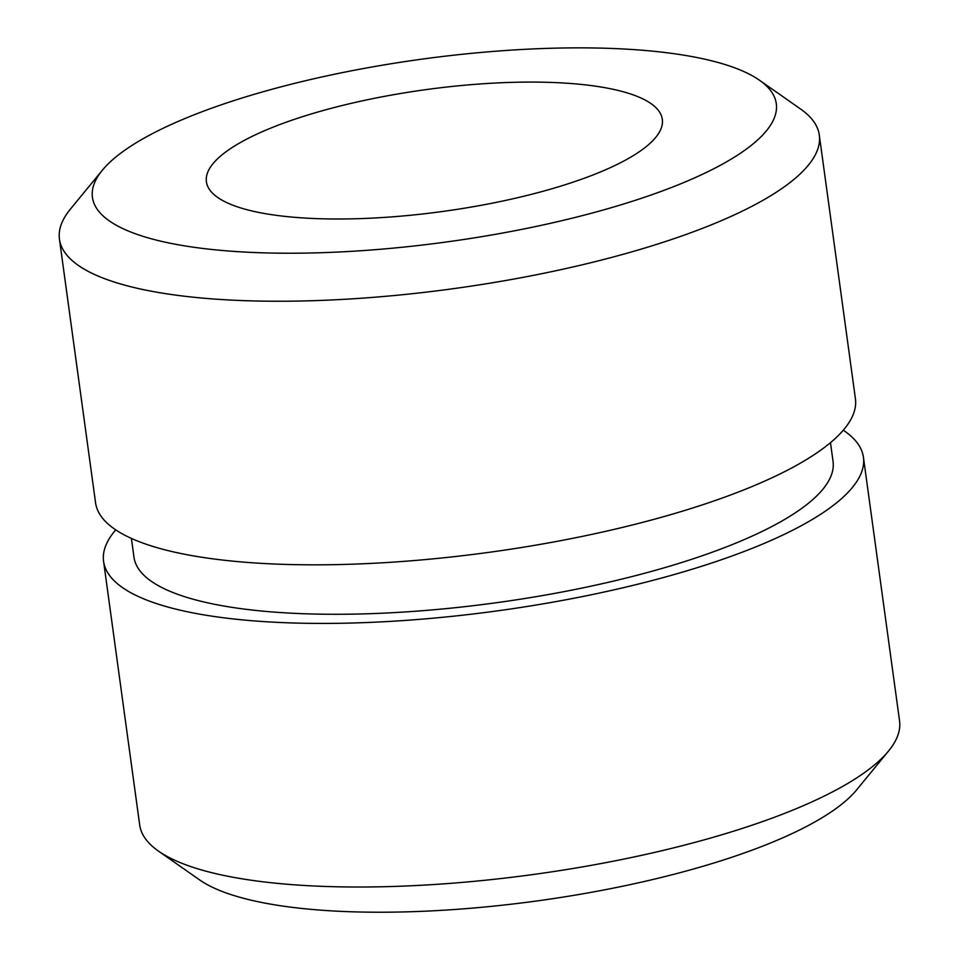<?xml version="1.0" encoding="UTF-8"?>
<svg xmlns="http://www.w3.org/2000/svg" width="959" height="959" viewBox="0 0 959 959"><rect width="100%" height="100%" fill="white"/><g stroke="black" fill="none" stroke-linecap="round" stroke-linejoin="round"><path stroke-width="1.44" d="M158.451 851.089L199.58 879.882A345.132 92.232 -7.8 0 0 537.148 900.921A345.132 92.232 -7.8 0 0 856.627 789.88L888.502 751.077A383.48 102.481 172.2 0 1 794.46 809.432A383.48 102.481 172.2 0 1 158.451 851.089A383.48 102.481 172.2 0 1 139.69 824.968L103.584 561.375A383.48 102.481 172.2 0 1 115.727 529.871M843.273 430.207A383.48 102.481 172.2 0 1 863.436 457.287L899.554 720.88A383.48 102.481 172.2 0 1 888.502 751.077M863.436 457.287A383.48 102.481 172.2 0 1 758.353 545.839A383.48 102.481 172.2 0 1 348.489 623.11A383.48 102.481 172.2 0 1 103.584 561.375M187.005 117.681A345.132 92.232 172.2 0 1 759.42 80.196A345.132 92.232 172.2 0 1 446.882 241.92A345.132 92.232 172.2 0 1 102.373 170.199A345.132 92.232 172.2 0 1 187.005 117.681M102.373 170.199L70.498 208.99A383.48 102.481 -7.8 0 0 59.446 239.199A383.48 102.481 -7.8 0 0 304.351 300.934A383.48 102.481 -7.8 0 0 714.227 223.651A383.48 102.481 -7.8 0 0 819.31 135.111A383.48 102.481 -7.8 0 0 800.549 108.99L759.42 80.196M59.446 239.199L95.564 502.792A383.48 102.481 -7.8 0 0 340.457 564.527A383.48 102.481 -7.8 0 0 750.334 487.256A383.48 102.481 -7.8 0 0 855.416 398.704L819.31 135.111M269.455 128.638A230.088 61.484 172.2 0 1 515.379 82.27A230.088 61.484 172.2 0 1 662.321 119.312A230.088 61.484 172.2 0 1 442.71 211.459A230.088 61.484 172.2 0 1 206.401 181.766A230.088 61.484 172.2 0 1 269.455 128.638M131.407 538.419L133.972 557.203A352.804 94.282 -7.8 0 0 359.289 614A352.804 94.282 -7.8 0 0 736.368 542.914A352.804 94.282 -7.8 0 0 833.047 461.447L830.47 442.662"/></g></svg>
